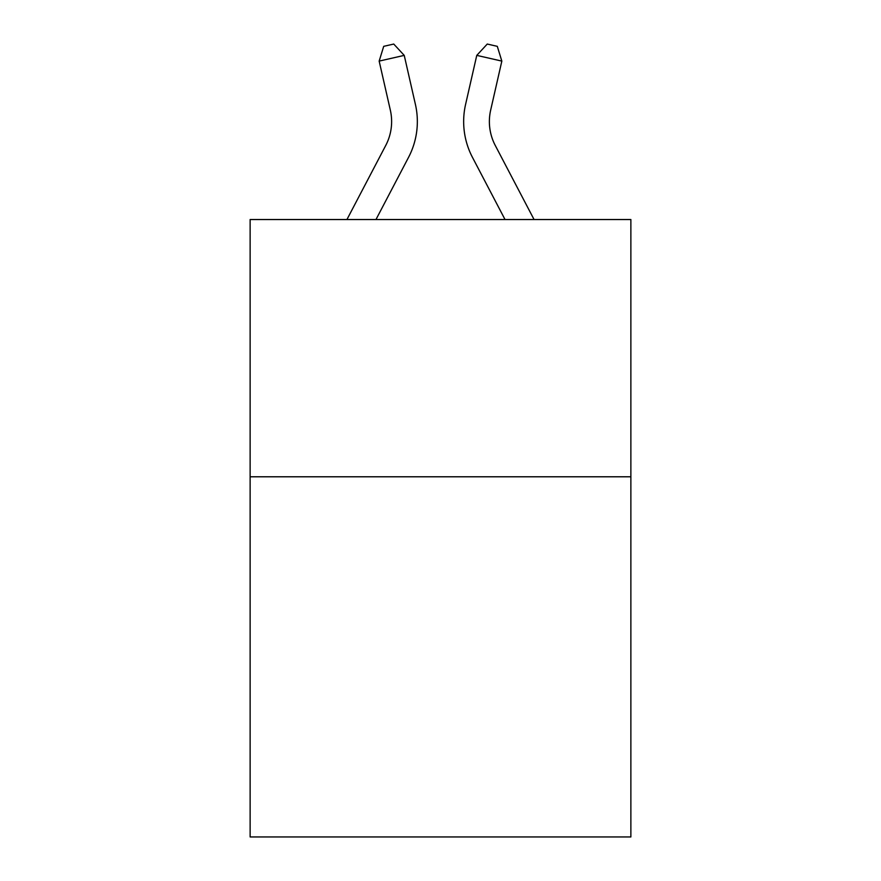 <?xml version="1.0" encoding="UTF-8"?>
<svg xmlns="http://www.w3.org/2000/svg" width="881" height="881" viewBox="0 0 881 881"><rect width="100%" height="100%" fill="white"/><g stroke="black" fill="none" stroke-linecap="round" stroke-linejoin="round"><path stroke-width="1.32" d="M630.873 476.786L630.873 836.95L250.127 836.95L250.127 219.534L630.873 219.534L630.873 476.786L250.127 476.786M346.938 219.534L385.746 145.442A51.45 51.45 0 0 0 390.338 110.136L379.16 61.097L404.236 55.382L415.414 104.421A77.176 77.176 0 0 1 408.531 157.38L375.978 219.534M534.062 219.534L495.254 145.442A51.45 51.45 0 0 1 490.662 110.136L501.84 61.097L476.764 55.382L465.586 104.421A77.176 77.176 0 0 0 472.469 157.38L505.022 219.534M476.764 55.382L465.586 104.421L476.764 55.382L465.586 104.421L476.764 55.382L465.586 104.421L476.764 55.382L465.586 104.421L476.764 55.382L465.586 104.421L476.764 55.382L465.586 104.421L476.764 55.382L465.586 104.421L476.764 55.382L465.586 104.421L476.764 55.382L465.586 104.421L476.764 55.382L465.586 104.421L476.764 55.382L465.586 104.421L476.764 55.382L465.586 104.421L476.764 55.382L465.586 104.421L476.764 55.382L487.259 44.05L497.291 46.341L501.84 61.097M385.746 145.442A51.45 51.45 0 0 0 390.338 110.136A51.45 51.45 0 0 1 385.746 145.442M379.16 61.097L383.709 46.341L393.741 44.05L404.236 55.382"/></g></svg>
